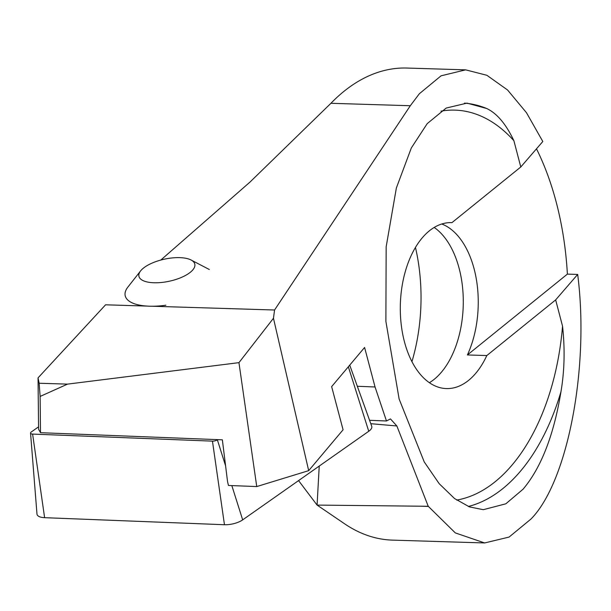 <?xml version="1.0" encoding="UTF-8"?>
<svg xmlns="http://www.w3.org/2000/svg" width="611" height="611" viewBox="0 0 611 611"><rect width="100%" height="100%" fill="white"/><g stroke="black" fill="none" stroke-linecap="round" stroke-linejoin="round"><path stroke-width="0.92" d="M520.786 166.986L451.957 222.633A83.02 48.643 91.8 0 0 451.529 222.618A83.02 48.643 91.8 0 0 429.365 230.836A83.02 48.643 91.8 0 0 401.083 323.349A83.02 48.643 91.8 0 0 446.427 388.581A83.02 48.643 91.8 0 0 468.591 380.363A83.02 48.643 91.8 0 0 486.822 355.549L555.651 299.902L562.54 326.167C565.038 349.018 564.511 370.862 560.967 391.712C553.81 435.147 541.186 467.629 523.1 489.167L505.847 503.8L483.301 509.689L469.439 506.886L454.546 498.545L439.21 483.713L424.217 461.893L399.128 399.021L385.885 321.378L386.16 246.821L396.363 188.005L411.325 147.954L427.204 123.643L446.19 108.063L467.003 103.122L486.669 108.498C496.949 113.341 506.023 124.079 513.889 140.721L520.786 166.986L542.805 141.508L526.499 112.745L507.573 90L486.898 75.29L465.666 69.853L441.058 75.817L419.36 93.735L410.302 105.734L274.568 310.006L273.461 318.27L308.685 470.653L343.077 429.785L331.643 386.626L364.591 347.468L375.047 386.977L386.473 420.979L390.452 418.909L396.867 425.974L428.235 506.282L317.078 505.083L343.764 523.222A236.144 138.361 -88.2 0 0 392.407 540.116L484.638 542.95L455.302 532.899L428.235 506.282M451.957 222.633L451.101 222.61M486.822 355.549L467.4 354.953A83.02 48.643 91.8 0 0 441.761 223.993M429.403 382.692A83.02 48.643 91.8 0 0 434.222 379.309A83.02 48.643 91.8 0 0 463.291 301.643A83.02 48.643 91.8 0 0 434.177 227.445M411.944 361.613A138.369 81.072 91.8 0 0 415.449 247.417M467.4 354.953L567.39 274.11L577.678 274.431C589.638 367.264 567.749 481.896 530.944 519.067L509.078 537.077L484.638 542.95M160.815 260.049L249.968 182.101L330.925 103.29A236.144 138.361 -88.2 0 1 343.871 91.413A236.144 138.361 -88.2 0 1 406.918 68.05L465.666 69.853M567.39 274.11A236.144 138.361 91.8 0 0 536.489 148.817M40.127 396.44L67.523 384.12L39.142 383.25L40.127 396.44L40.509 432.695L38.585 429.266L38.035 377.888L39.142 383.25M38.035 377.888L105.581 304.805L147.358 306.096M151.803 306.226L274.568 310.006M577.678 274.431L555.651 299.902M273.461 318.27L238.947 362.651L256.742 486.57L228.461 485.462L227.544 481.59L222.358 439.821L40.509 432.695M357.328 386.282L375.047 386.977M369.571 420.315L386.473 420.979M319.232 466.071L317.078 505.083L298.565 480.59M256.742 486.57L308.685 470.653M238.947 362.651L67.523 384.12M217.631 439.637L217.363 439.821A3.979 1.573 167.8 0 1 212.452 441.134L32.604 434.085A3.979 1.573 167.8 0 1 30.55 433.092A3.979 1.573 167.8 0 1 31.382 431.901L38.554 426.86M349.721 365.134L371.709 426.249A14.756 5.827 167.8 0 1 368.746 431.274L242.674 519.869A14.756 5.827 167.8 0 1 224.458 524.727L44.611 517.677A14.756 5.827 167.8 0 1 36.973 514.004L30.55 433.092M165.879 305.217A46.123 18.223 167.8 0 1 125.179 295.655A46.123 18.223 167.8 0 1 127.905 287.055L140.614 270.894A28.595 11.296 167.8 0 1 169.591 258.247A28.595 11.296 167.8 0 1 191.083 260.011A28.595 11.296 167.8 0 1 190.502 272.139A28.595 11.296 167.8 0 1 164.153 282.152A28.595 11.296 167.8 0 1 140.614 270.894M468.339 506.466A202.936 118.908 91.8 0 0 502.899 488.54A202.936 118.908 91.8 0 0 560.967 391.712M456.677 500.088A195.558 114.585 91.8 0 0 495.177 481.712A195.558 114.585 91.8 0 0 562.54 326.167M420.612 506.206L428.349 506.443M396.867 425.974L370.785 423.69M330.925 103.29L410.302 105.734M486.669 108.498A202.936 118.908 91.8 0 0 464.49 103.122M513.889 140.721A195.558 114.585 91.8 0 0 440.997 111.156M32.604 434.085L44.611 517.677M212.452 441.134L224.458 524.727M217.363 439.821L225.589 465.834M231.836 485.6L242.674 519.869M348.346 366.768L368.746 431.274M191.083 260.011L209.321 269.504"/></g></svg>
